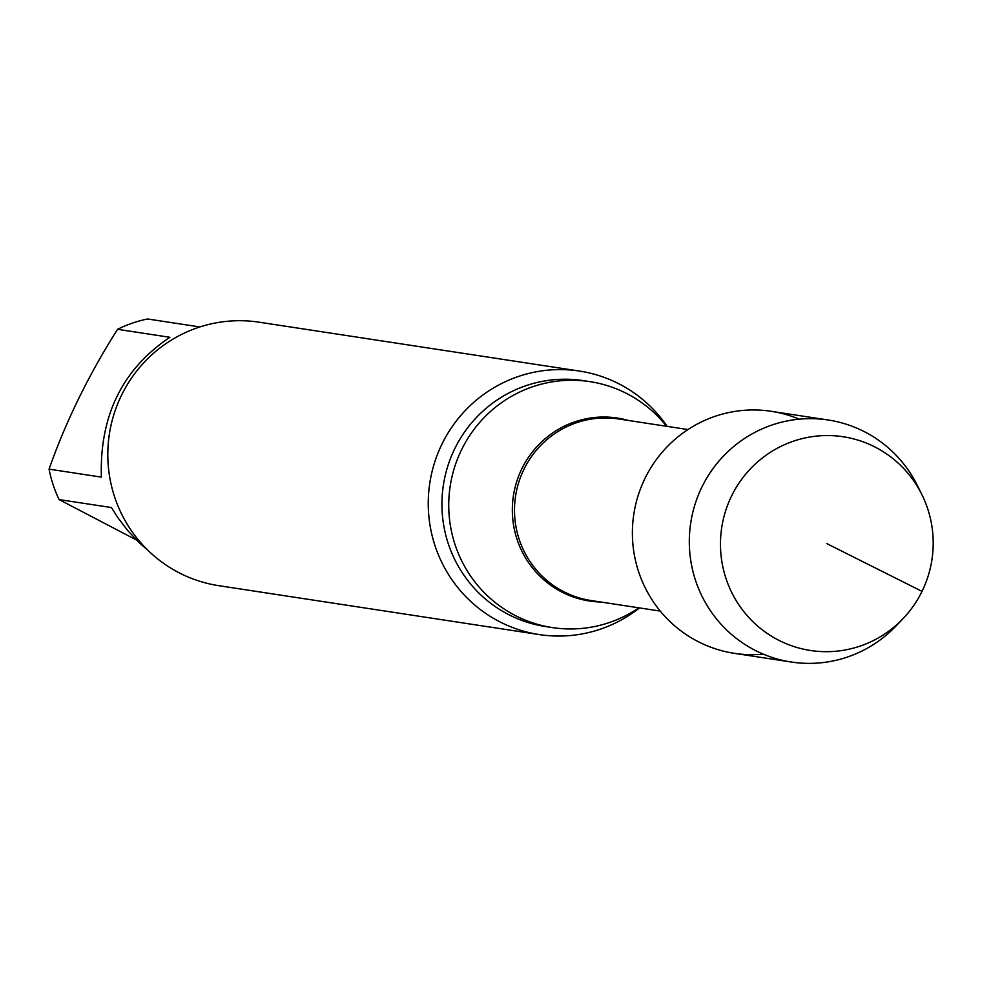 <?xml version="1.0" encoding="UTF-8"?>
<svg xmlns="http://www.w3.org/2000/svg" width="981" height="981" viewBox="0 0 981 981"><rect width="100%" height="100%" fill="white"/><g stroke="black" fill="none" stroke-linecap="round" stroke-linejoin="round"><path stroke-width="1.47" d="M199.879 326.955L147.555 318.972A127.358 125.261 98.7 0 0 117.548 329.309C88.67 374.852 65.837 421.462 49.05 469.139L101.374 477.122C99.498 415.919 122.331 369.31 169.872 337.292L117.548 329.309M147.947 550.329L138.983 542.456L127.922 530.77L118.002 517.894L111.405 507.545L59.081 499.574L136.457 539.991M799.221 419.169A122.417 120.405 98.7 0 0 633.812 514.179A122.417 120.405 98.7 0 0 763.377 654.168M666.59 426.294A124.391 122.355 98.7 0 0 589.888 381.634A124.391 122.355 98.7 0 0 450.181 486.159A124.391 122.355 98.7 0 0 552.377 627.582A124.391 122.355 98.7 0 0 638.889 607.828M667.178 426.392A133.281 131.086 98.7 0 0 617.944 383.313A133.281 131.086 98.7 0 0 579.489 371.063A133.281 131.086 98.7 0 0 429.801 483.057A133.281 131.086 98.7 0 0 539.292 634.584A133.281 131.086 98.7 0 0 639.489 607.913M579.489 371.063L259.058 322.185A133.281 131.086 98.7 0 0 109.357 434.178A133.281 131.086 98.7 0 0 218.861 585.694L539.292 634.584M49.05 469.139A127.358 125.261 98.7 0 0 59.081 499.574M921.895 494.645L917.394 485.558A122.417 120.405 98.7 0 0 863.525 431.248A122.417 120.405 98.7 0 0 828.209 420.003L771.299 411.321A122.417 120.405 98.7 0 0 633.812 514.179A122.417 120.405 98.7 0 0 734.377 653.346L791.299 662.028A122.417 120.405 98.7 0 0 895.96 626.037L902.961 618.704A108.106 106.328 98.7 0 0 921.895 494.645A108.106 106.328 98.7 0 0 874.329 446.686A108.106 106.328 98.7 0 0 731.654 495.846A108.106 106.328 98.7 0 0 779.343 640.556A108.106 106.328 98.7 0 0 902.961 618.704M828.209 420.003A122.417 120.405 98.7 0 0 690.734 522.861A122.417 120.405 98.7 0 0 791.299 662.028M826.836 543.621L922.017 591.384M687.963 429.555L618.692 418.985A91.822 90.313 98.7 0 0 515.565 496.141A91.822 90.313 98.7 0 0 591.003 600.519L660.274 611.089M628.429 420.469A92.533 91.012 98.7 0 0 513.406 495.81A92.533 91.012 98.7 0 0 600.728 602.003M589.888 381.634L583.082 380.603A124.391 122.355 98.7 0 0 443.375 485.129A124.391 122.355 98.7 0 0 545.571 626.552L552.377 627.582"/></g></svg>
